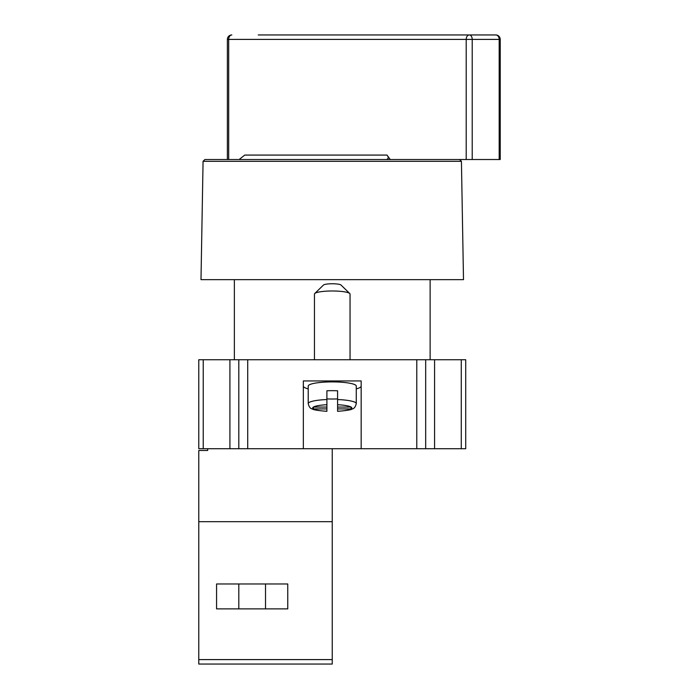 <?xml version="1.0" encoding="UTF-8"?>
<svg xmlns="http://www.w3.org/2000/svg" width="699" height="699" viewBox="0 0 699 699"><rect width="100%" height="100%" fill="white"/><g stroke="black" fill="none" stroke-linecap="round" stroke-linejoin="round"><path stroke-width="1.05" d="M459.584 159.521L461.427 161.303L203.068 161.303L204.912 159.521L466.207 159.521L466.207 39.397L228.687 39.397L228.687 159.521M239.154 159.521L244.755 155.073L387.019 155.073L390.243 159.521M387.019 155.073C388.793 157.406 388.565 158.891 386.337 159.521M203.068 161.303L200.997 279.652L463.498 279.652L461.427 161.303M314.733 293.528L323.488 285.035A8.895 1.547 0 0 1 332.243 283.759A8.895 1.547 0 0 1 341.007 285.035L349.762 293.528A17.798 3.093 180 0 0 332.243 290.985A17.798 3.093 180 0 0 314.733 293.528A17.798 3.093 180 0 0 314.454 294.069L314.454 359.732M350.042 359.732L350.042 294.069A17.798 3.093 180 0 0 349.762 293.528M303.331 448.714L303.331 380.946L361.165 380.946L361.165 448.714L198.778 448.714L198.778 359.732L203.226 359.732L203.226 448.714M356.272 388.88A28.921 5.024 180 0 0 361.165 386.084M326.905 398.911A24.028 4.168 180 0 0 332.243 399.015A24.028 4.168 180 0 0 337.591 398.911M356.272 386.084A24.028 4.168 180 0 0 332.243 381.907A24.028 4.168 180 0 0 308.224 386.084L308.224 403.611A24.028 4.168 0 0 1 326.905 399.54L326.905 390.776A24.028 4.168 180 0 1 332.243 390.671A24.028 4.168 180 0 1 337.591 390.776L337.591 407.063L351.081 407.063L351.081 408.915A19.572 3.399 180 0 0 351.081 407.063L351.081 408.915L337.591 408.915L337.591 411.327C346.573 410.601 351.466 409.797 352.261 408.924C354.157 408.635 355.494 406.87 356.272 403.611L356.272 386.084M326.905 399.54L326.905 404.721A19.572 3.399 180 0 0 313.414 407.063L313.414 408.915L326.905 408.915L326.905 411.327C317.923 410.601 313.03 409.797 312.235 408.924C310.339 408.635 308.993 406.87 308.224 403.611M326.905 404.721L326.905 408.915M313.414 407.063A19.572 3.399 180 0 0 313.414 408.915L313.414 407.063L326.905 407.063M287.761 583.971L287.761 608.881L216.568 608.881L216.568 583.971L287.761 583.971M207.673 448.714L207.673 450.497L198.778 450.497L198.778 521.681L332.243 521.681L332.243 664.05L198.778 664.05L198.778 659.603L332.243 659.603M198.778 521.681L198.778 659.603M461.27 448.714L461.27 359.732L465.717 359.732L465.717 448.714L361.165 448.714M416.779 448.714L416.779 359.732L434.577 359.732L434.577 448.714M229.919 448.714L229.919 359.732L247.717 359.732L247.717 448.714M238.813 448.714L238.813 359.732M416.779 359.732L247.717 359.732M425.682 359.732L425.682 448.714M461.27 359.732L434.577 359.732M229.919 359.732L203.226 359.732M303.331 386.084A28.921 5.024 180 0 0 308.224 388.88M337.591 407.063L337.591 408.915M332.243 521.681L332.243 448.714M258.254 34.95L495.774 34.95A4.447 3.408 90 0 1 499.182 39.397L500.222 39.397L500.222 159.521L499.182 159.521L499.182 39.397L472.209 39.397L472.209 159.521L499.182 159.521M472.209 159.521L466.207 159.521M337.591 399.54A24.028 4.168 0 0 1 356.272 403.611M337.591 411.257A19.572 3.399 180 0 0 351.081 408.915M351.081 407.063A19.572 3.399 180 0 0 337.591 404.721M313.414 408.915A19.572 3.399 180 0 0 326.905 411.257M466.207 39.397L472.209 39.397A4.447 2.857 90 0 0 469.352 34.95A4.447 3.146 90 0 0 466.207 39.397M228.687 39.397A4.447 3.146 -90 0 1 231.832 34.95A4.447 4.447 0 0 0 227.385 39.397L228.687 39.397M430.13 279.652L430.13 359.732M265.515 583.971L265.515 608.881M238.813 583.971L238.813 608.881M234.366 279.652L234.366 359.732M227.385 39.397L227.385 159.521M500.222 39.397A4.447 4.447 0 0 0 495.774 34.95"/></g></svg>
